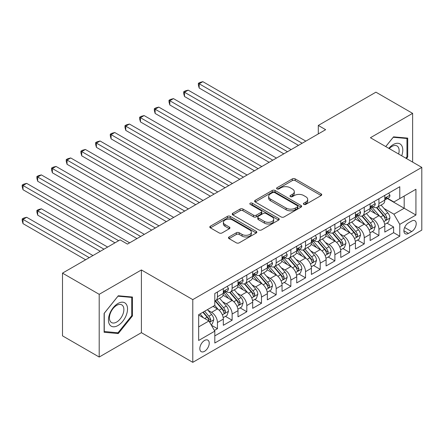 <?xml version="1.0" encoding="UTF-8"?>
<svg xmlns="http://www.w3.org/2000/svg" width="444" height="444" viewBox="0 0 444 444"><rect width="100%" height="100%" fill="white"/><g stroke="black" fill="none" stroke-linecap="round" stroke-linejoin="round"><path stroke-width="0.67" d="M303.813 204.373A1.426 0.821 0 0 0 305.827 204.373L321.14 195.532A2.037 1.177 0 0 0 321.734 194.7A2.037 1.177 0 0 0 321.14 193.873L295.199 178.893A2.037 1.177 0 0 0 292.319 178.893L277.006 187.734A1.426 0.821 0 0 0 276.59 188.317A1.426 0.821 0 0 0 277.006 188.9A1.426 0.821 0 0 0 279.026 188.9L281.008 187.757A6.521 3.763 0 0 1 290.232 187.757L292.391 189.005A6.521 3.763 0 0 1 294.3 191.664A6.521 3.763 0 0 1 292.391 194.328L290.409 195.471A1.426 0.821 0 0 0 289.993 196.054A1.426 0.821 0 0 0 290.409 196.637A1.426 0.821 0 0 0 292.43 196.637L294.411 195.493A6.521 3.763 0 0 1 303.629 195.493L305.794 196.742A6.521 3.763 0 0 1 307.703 199.4A6.521 3.763 0 0 1 305.794 202.064L303.813 203.208A1.426 0.821 0 0 0 303.391 203.79A1.426 0.821 0 0 0 303.813 204.373L303.813 203.208M204.529 351.315A6.643 3.835 120 0 0 208.869 345.465A6.643 3.835 120 0 0 207.853 340.137A6.643 3.835 120 0 0 204.529 340.47A6.643 3.835 120 0 0 200.189 346.326A6.643 3.835 120 0 0 201.21 351.648A6.643 3.835 120 0 0 204.529 351.315M229.06 236.963A2.037 1.177 0 0 0 228.466 237.795A2.037 1.177 0 0 0 229.06 238.628L236.336 242.829A2.037 1.177 0 0 0 239.222 242.829L256.221 233.011A2.037 1.177 0 0 0 256.821 232.179A2.037 1.177 0 0 0 256.221 231.352L230.286 216.372A2.037 1.177 0 0 0 227.406 216.372L210.401 226.19A2.037 1.177 0 0 0 209.801 227.023A2.037 1.177 0 0 0 210.401 227.855L219.192 232.928A2.037 1.177 0 0 0 222.072 232.928L229.348 228.727A2.037 1.177 0 0 0 229.948 227.894A2.037 1.177 0 0 0 229.348 227.067L224.991 224.547A5.45 3.147 0 0 1 223.393 222.322A5.45 3.147 0 0 1 226.756 219.414A5.45 3.147 0 0 1 232.7 220.096L249.772 229.953A5.45 3.147 0 0 1 251.371 232.179A5.45 3.147 0 0 1 248.007 235.087A5.45 3.147 0 0 1 242.063 234.404L239.222 232.761A2.037 1.177 0 0 0 236.336 232.761L229.06 236.963L229.06 238.628M141.403 269.952L99.201 294.317L62.499 273.127L62.499 335.847L99.201 357.037L141.403 332.673L192.785 362.337L192.785 299.617L141.403 269.952L141.403 332.673M412.626 162.099L412.626 113.364L370.418 137.729L421.8 167.394L192.785 299.617M412.626 113.364L375.924 92.174L318.304 125.441L318.304 133.916M62.499 273.127L120.119 239.86L127.456 244.1L325.646 129.681L318.304 125.441M281.152 216.955A2.037 1.177 0 0 0 284.032 216.955L301.038 207.137A2.037 1.177 0 0 0 301.631 206.31A2.037 1.177 0 0 0 301.038 205.478L275.097 190.498A2.037 1.177 0 0 0 272.216 190.498L255.217 200.316A2.037 1.177 0 0 0 254.617 201.149A2.037 1.177 0 0 0 255.217 201.981L281.152 216.955M250.81 204.684A1.426 0.821 0 0 1 252.259 204.884L252.259 203.186L278.632 218.415A2.037 1.177 0 0 1 279.226 219.247A2.037 1.177 0 0 1 278.632 220.074L261.627 229.892A2.037 1.177 0 0 1 258.747 229.892L232.806 214.918L232.806 213.253A2.037 1.177 0 0 0 232.212 214.086A2.037 1.177 0 0 0 232.806 214.918M232.806 213.253L240.082 209.052A2.037 1.177 0 0 1 242.968 209.052L253.485 215.129A2.037 1.177 0 0 0 256.366 215.129L261.194 212.337A2.037 1.177 0 0 0 261.793 211.505A2.037 1.177 0 0 0 261.194 210.678L250.244 204.351A1.426 0.821 0 0 1 249.822 203.768A1.426 0.821 0 0 1 250.705 203.008A1.426 0.821 0 0 1 252.259 203.186M214.402 330.447L217.449 328.688L211.355 325.169M207.892 310.201L211.577 312.332A8.303 4.795 60 0 1 217.449 322.499L223.321 319.108L223.321 325.297L232.129 320.213L225.452 316.356M222.572 301.726L226.257 303.851A8.303 4.795 60 0 1 232.129 314.025L238.001 310.634L238.001 316.822L246.809 311.738L240.132 307.881M237.251 293.251L240.937 295.377A8.303 4.795 60 0 1 246.809 305.55L252.68 302.159L252.68 308.347L261.488 303.263L254.812 299.406M251.931 284.776L255.616 286.902A8.303 4.795 60 0 1 261.488 297.075L267.36 293.684L267.36 299.872L276.168 294.783L269.491 290.931M266.611 276.301L270.296 278.427A8.303 4.795 60 0 1 276.168 288.6L282.045 285.209L282.045 291.397L290.853 286.308L284.171 282.451M281.291 267.821L284.981 269.952A8.303 4.795 60 0 1 290.853 280.12L296.725 276.734L296.725 282.917L305.533 277.833L298.851 273.976M295.976 259.346L299.661 261.477A8.303 4.795 60 0 1 305.533 271.645L311.405 268.254L311.405 274.442L320.213 269.358L313.531 265.501M310.656 250.871L314.341 253.002A8.303 4.795 60 0 1 320.213 263.17L326.085 259.779L326.085 265.967L334.893 260.883L328.21 257.026M325.335 242.396L329.021 244.522A8.303 4.795 60 0 1 334.893 254.695L340.764 251.304L340.764 257.492L349.572 252.408L342.896 248.551M340.015 233.921L343.7 236.047A8.303 4.795 60 0 1 349.572 246.22L355.444 242.829L355.444 249.017L364.252 243.934L357.575 240.076M354.695 225.447L358.38 227.572A8.303 4.795 60 0 1 364.252 237.745L370.124 234.354L370.124 240.543L378.932 235.453L378.932 229.271A8.303 4.795 -120 0 0 373.06 219.097L369.375 216.972M372.255 231.602L378.932 235.453M223.321 319.108A8.303 4.795 -120 0 0 217.449 308.941L213.042 306.393M238.001 310.634A8.303 4.795 -120 0 0 232.129 300.466L223.049 295.221M252.68 302.159A8.303 4.795 -120 0 0 246.809 291.986L237.729 286.746M267.36 293.684A8.303 4.795 -120 0 0 261.488 283.511L252.414 278.271M282.045 285.209A8.303 4.795 -120 0 0 276.168 275.036L267.094 269.797M296.725 276.734A8.303 4.795 -120 0 0 290.853 266.561L281.774 261.322M311.405 268.254A8.303 4.795 -120 0 0 305.533 258.086L296.453 252.841M326.085 259.779A8.303 4.795 -120 0 0 320.213 249.611L311.133 244.367M340.764 251.304A8.303 4.795 -120 0 0 334.893 241.136L325.813 235.892M355.444 242.829A8.303 4.795 -120 0 0 349.572 232.656L340.493 227.417M370.124 234.354A8.303 4.795 -120 0 0 364.252 224.181L355.172 218.942M411.671 221.045L408.441 222.91A6.438 3.719 120 0 0 404.234 228.582A6.438 3.719 120 0 0 405.222 233.738A6.438 3.719 120 0 0 408.441 233.422L411.671 231.557A6.438 3.719 120 0 0 415.873 225.885A6.438 3.719 120 0 0 414.89 220.729A6.438 3.719 120 0 0 411.671 221.045M192.785 362.337L421.8 230.114L421.8 167.394M198.657 326.906L208.935 320.973L214.807 331.146L214.807 343.012L399.778 236.219L399.778 224.353L393.906 214.18L384.054 208.491M214.807 331.146L198.657 340.47L198.657 314.702L214.807 305.378L214.807 293.512L399.778 186.719L399.778 198.585L415.928 189.261L415.928 215.029L399.778 224.353M226.179 291.603L226.257 291.647A8.303 4.795 60 0 0 230.408 292.058L236.28 288.672A8.303 4.795 -120 0 0 238.001 284.87L238.001 280.12M240.859 283.128L240.937 283.172A8.303 4.795 60 0 0 245.088 283.583L250.96 280.192A8.303 4.795 -120 0 0 252.68 276.39L252.68 271.645M255.539 274.653L255.616 274.697A8.303 4.795 60 0 0 259.768 275.108L265.645 271.717A8.303 4.795 -120 0 0 267.36 267.915L267.36 263.17M270.224 266.178L270.296 266.222A8.303 4.795 60 0 0 274.453 266.633L280.325 263.242A8.303 4.795 -120 0 0 282.045 259.44L282.045 254.695M284.904 257.703L284.981 257.748A8.303 4.795 60 0 0 289.133 258.158L295.005 254.767A8.303 4.795 -120 0 0 296.725 250.965L296.725 246.22M299.583 249.228L299.661 249.273A8.303 4.795 60 0 0 303.813 249.683L309.684 246.292A8.303 4.795 -120 0 0 311.405 242.491L311.405 237.745M314.263 240.748L314.341 240.792A8.303 4.795 60 0 0 318.492 241.209L324.364 237.818A8.303 4.795 -120 0 0 326.085 234.016L326.085 229.265M328.943 232.273L329.021 232.317A8.303 4.795 60 0 0 333.172 232.728L339.044 229.343A8.303 4.795 -120 0 0 340.764 225.541L340.764 220.79M343.623 223.798L343.7 223.843A8.303 4.795 60 0 0 347.852 224.253L353.724 220.862A8.303 4.795 -120 0 0 355.444 217.061L355.444 212.315M358.302 215.323L358.38 215.368A8.303 4.795 60 0 0 362.532 215.778L368.403 212.387A8.303 4.795 -120 0 0 370.124 208.586L370.124 203.84M214.807 335.892L393.612 232.656L393.612 226.978L384.804 232.068L384.804 225.879A8.303 4.795 -120 0 0 378.932 215.706L369.852 210.467M372.982 206.849L373.06 206.893A8.303 4.795 -120 0 0 377.211 207.304A8.303 4.795 -120 0 0 378.932 203.502L378.932 198.757M377.211 207.304L383.083 203.913A8.303 4.795 -120 0 0 384.804 200.111L384.804 195.366M217.449 291.986L217.449 296.736A8.303 4.795 60 0 1 215.729 300.538A8.303 4.795 60 0 1 214.807 300.871M215.729 300.538L221.6 297.147A8.303 4.795 -120 0 0 223.321 293.345L223.321 288.594M232.129 283.511L232.129 288.256A8.303 4.795 60 0 1 230.408 292.058M246.809 275.036L246.809 279.781A8.303 4.795 60 0 1 245.088 283.583M261.488 266.561L261.488 271.306A8.303 4.795 60 0 1 259.768 275.108M276.168 258.086L276.168 262.831A8.303 4.795 60 0 1 274.453 266.633M290.853 249.611L290.853 254.357A8.303 4.795 60 0 1 289.133 258.158M305.533 241.131L305.533 245.882A8.303 4.795 60 0 1 303.813 249.683M320.213 232.656L320.213 237.407A8.303 4.795 60 0 1 318.492 241.209M334.893 224.181L334.893 228.926A8.303 4.795 60 0 1 333.172 232.728M349.572 215.706L349.572 220.452A8.303 4.795 60 0 1 347.852 224.253M364.252 207.231L364.252 211.977A8.303 4.795 60 0 1 362.532 215.778M364.252 237.745L364.252 243.934M349.572 246.22L349.572 252.408M334.893 254.695L334.893 260.883M320.213 263.17L320.213 269.358M305.533 271.645L305.533 277.833M290.853 280.12L290.853 286.308M276.168 288.6L276.168 294.783M261.488 297.075L261.488 303.263M246.809 305.55L246.809 311.738M232.129 314.025L232.129 320.213M217.449 322.499L217.449 328.688M208.935 320.973L198.657 315.04M393.906 214.18L404.184 208.247L404.184 196.043L415.928 189.261M387.373 198.54L415.928 215.029M387.662 198.374L393.906 201.976L399.778 198.585M99.201 294.317L99.201 357.037M386.935 223.121L393.612 226.978M393.612 232.656L399.778 236.219M406.471 158.547L407.709 157.01L407.709 138.117L393.539 136.852L385.731 146.57M104.118 332.284L118.282 333.549L132.451 315.923L132.451 297.036L118.282 295.771L104.118 313.392L104.118 332.284M406.97 156.582L407.709 157.01M131.718 315.501L132.451 315.923M116.789 332.684L118.282 333.549M304.379 204.573L305.794 203.763A6.521 3.763 0 0 0 307.703 201.099L307.703 199.4M294.3 191.664L294.3 193.362A6.521 3.763 0 0 1 292.391 196.02L290.981 196.836M321.112 195.549L295.199 180.591A2.037 1.177 0 0 0 292.319 180.591L277.578 189.1M301.01 207.154L275.097 192.197A2.037 1.177 0 0 0 272.216 192.197L255.239 201.998M297.436 206.893A1.426 0.821 0 0 0 297.852 206.31A1.426 0.821 0 0 0 297.436 205.727L274.67 192.579A1.426 0.821 0 0 0 272.649 192.579L270.562 193.789A6.521 3.763 0 0 0 268.648 196.448A6.521 3.763 0 0 0 270.562 199.112L286.125 208.097A6.521 3.763 0 0 0 295.343 208.097L297.436 206.893L297.436 208.586A1.426 0.821 0 0 0 297.852 208.003L297.852 206.31M268.648 196.448L268.648 198.146A6.521 3.763 0 0 0 270.562 200.805L270.562 199.112M297.436 208.586L295.343 209.79A6.521 3.763 0 0 1 286.125 209.79L270.562 200.805M232.834 214.935L240.082 210.75L240.082 209.052M261.793 211.505L261.793 213.203A2.037 1.177 0 0 1 261.194 214.036L256.366 216.822A2.037 1.177 0 0 1 253.485 216.822L242.968 210.75A2.037 1.177 0 0 0 240.082 210.75M252.259 204.884L278.604 220.091M264.402 221.428A5.45 3.147 0 0 0 270.341 222.111A5.45 3.147 0 0 0 273.704 219.203A5.45 3.147 0 0 0 272.111 216.977L266.095 213.503A2.037 1.177 0 0 0 263.209 213.503L258.386 216.289A2.037 1.177 0 0 0 257.786 217.122A2.037 1.177 0 0 0 258.386 217.954L264.402 221.428L264.402 223.121A5.45 3.147 0 0 0 270.341 223.804A5.45 3.147 0 0 0 273.704 220.896L273.704 219.203M257.786 217.122L257.786 218.82A2.037 1.177 0 0 0 258.386 219.652L258.386 217.954M264.402 223.121L258.386 219.652M251.371 232.179L251.371 233.877A5.45 3.147 0 0 1 248.007 236.785A5.45 3.147 0 0 1 242.063 236.103L239.222 234.46A2.037 1.177 0 0 0 236.336 234.46L229.087 238.644M223.393 222.322L223.393 224.02A5.45 3.147 0 0 0 224.991 226.246L224.991 224.547M229.32 228.743L224.991 226.246M256.194 233.028L230.286 218.071A2.037 1.177 0 0 0 227.406 218.071L210.428 227.872M384.682 224.425L388.478 222.233L389.943 217.993A5.5 3.175 -120 0 0 387.801 212.831L381.091 205.061M379.748 216.245L372.083 207.37M375.385 213.658L370.94 208.508A13.181 7.609 -120 0 0 370.529 208.047M199.173 121.922L269.125 162.31L169.813 104.973L169.813 100.733L173.482 98.618L276.462 158.07M376.468 207.603L383.25 215.457A5.5 3.175 60 0 1 385.209 219.247L385.614 219.897L386.352 219.797L386.974 218.232A5.5 3.175 -120 0 0 385.009 214.441L378.305 206.676M376.862 207.476L384.154 215.912A2.803 1.621 60 0 1 384.859 217.011L386.974 218.232M388.694 193.118L389.943 195.282A5.5 3.175 60 0 1 388.805 197.713L386.014 199.323A5.5 3.175 -120 0 0 386.974 198.057L386.857 197.569M302.153 143.24L199.173 83.783L202.841 81.663L305.827 141.12M384.987 199.584L385.009 199.584A5.5 3.175 -120 0 0 386.014 199.323M386.263 197.647L386.974 198.057C386.624 197.23 386.041 197.569 385.209 199.073A5.5 3.175 60 0 1 384.804 199.856M298.485 145.36L199.173 88.023L199.173 83.783L198.363 83.317L199.833 82.467L202.841 81.663M199.173 88.023L198.363 85.015L198.363 83.317M401.703 155.794A13.492 7.792 120 0 0 393.245 144.555A13.492 7.792 120 0 0 388.827 148.357M398.618 154.013A10.218 5.9 120 0 0 397.019 145.954A10.218 5.9 120 0 0 391.908 146.459A10.218 5.9 120 0 0 389.233 148.596M385.758 146.587L393.245 137.268L406.97 138.495L406.97 156.799L405.855 158.192M406.066 137.973L406.97 138.495M126.251 315.229A13.492 7.792 120 0 0 122.76 302.192A13.492 7.792 120 0 0 109.724 313.753A13.492 7.792 120 0 0 113.22 326.79A13.492 7.792 120 0 0 126.251 315.229M122.91 314.274A10.218 5.9 120 0 0 121.761 304.867A10.218 5.9 120 0 0 110.395 313.159A10.218 5.9 120 0 0 111.544 322.566A10.218 5.9 120 0 0 122.91 314.274M104.262 331.568L104.262 313.264L117.987 296.187L131.718 297.413L131.718 315.717L117.987 332.795L104.118 331.479M130.808 296.892L131.718 297.413M370.002 232.9L373.793 230.708L375.263 226.473A5.5 3.175 -120 0 0 373.121 221.306L366.411 213.536M365.068 224.72L357.403 215.845M360.706 222.133L356.255 216.983A13.181 7.609 -120 0 0 355.849 216.522M184.493 130.397L254.445 170.785L155.134 113.448L155.134 109.207L158.802 107.093L261.782 166.55M361.782 216.078L368.57 223.931A5.5 3.175 60 0 1 370.529 227.722L370.929 228.377L371.672 228.272L372.294 226.706A5.5 3.175 -120 0 0 370.329 222.916L363.625 215.151M362.182 215.951L369.475 224.392A2.803 1.621 60 0 1 370.179 225.485L372.294 226.706M355.322 241.375L359.113 239.183L360.584 234.948A5.5 3.175 -120 0 0 358.441 229.781L351.731 222.017M350.388 233.194L342.724 224.32M346.026 230.608L341.575 225.458A13.181 7.609 -120 0 0 341.17 225.003M169.813 138.878L239.76 179.259L140.448 121.922L140.448 117.688L144.122 115.568L247.103 175.025M347.103 224.553L353.89 232.406A5.5 3.175 60 0 1 355.849 236.197L356.249 236.852L356.993 236.746L357.614 235.181A5.5 3.175 -120 0 0 355.65 231.391L348.945 223.626M347.502 224.425L354.795 232.867A2.803 1.621 60 0 1 355.5 233.96L357.614 235.181M340.642 249.85L344.433 247.658L345.904 243.423A5.5 3.175 -120 0 0 343.761 238.256L337.052 230.492M335.708 241.669L328.044 232.795M331.346 239.088L326.895 233.933A13.181 7.609 -120 0 0 326.49 233.477M155.134 147.353L225.08 187.734L125.769 130.397L125.769 126.163L129.443 124.043L232.423 183.5M332.423 233.028L339.21 240.881A5.5 3.175 60 0 1 341.17 244.672L341.569 245.327L342.313 245.221L342.929 243.656A5.5 3.175 -120 0 0 340.97 239.865L334.265 232.101M332.822 232.9L340.115 241.342A2.803 1.621 60 0 1 340.82 242.435L342.929 243.656M325.963 258.325L329.753 256.138L331.224 251.898A5.5 3.175 -120 0 0 329.082 246.731L322.372 238.966M321.029 250.144L313.364 241.27M316.666 247.563L312.215 242.413A13.181 7.609 -120 0 0 311.805 241.952M140.448 155.827L210.401 196.215L111.089 138.872L111.089 134.637L114.757 132.517L217.743 191.975M317.743 241.503L324.531 249.362A5.5 3.175 60 0 1 326.49 253.147L326.889 253.802L327.633 253.696L328.249 252.131A5.5 3.175 -120 0 0 326.29 248.34L319.58 240.576M318.143 241.375L325.43 249.817A2.803 1.621 60 0 1 326.14 250.91L328.249 252.131M374.014 201.593L375.263 203.757A5.5 3.175 60 0 1 374.126 206.188L371.334 207.798A5.5 3.175 -120 0 0 372.294 206.532L372.177 206.044M287.473 151.715L184.493 92.258L188.162 90.138L291.142 149.595M370.307 208.058L370.329 208.058A5.5 3.175 -120 0 0 371.334 207.798M371.584 206.121L372.294 206.532C371.944 205.705 371.362 206.044 370.529 207.548A5.5 3.175 60 0 1 370.124 208.33M283.805 153.835L184.493 96.498L184.493 92.258L183.683 91.791L185.154 90.942L188.162 90.138M184.493 96.498L183.683 93.49L183.683 91.791M359.335 210.068L360.584 212.232A5.5 3.175 60 0 1 359.446 214.663L356.654 216.278A5.5 3.175 -120 0 0 357.614 215.007L357.498 214.519M272.794 160.19L169.003 100.266L170.474 99.423L173.482 98.618M355.627 216.533L355.65 216.533A5.5 3.175 -120 0 0 356.654 216.278M356.904 214.596L357.614 215.007C357.265 214.18 356.676 214.519 355.849 216.028A5.5 3.175 60 0 1 355.444 216.811M169.813 104.973L169.003 101.965L169.003 100.266M344.655 218.548L345.904 220.707A5.5 3.175 60 0 1 344.76 223.143L341.974 224.753A5.5 3.175 -120 0 0 342.929 223.482L342.818 222.993M258.114 168.665L154.323 108.741L155.794 107.898L158.802 107.093M340.948 225.008L340.97 225.008A5.5 3.175 -120 0 0 341.974 224.753M342.219 223.077L342.929 223.482C342.585 222.655 341.997 222.993 341.17 224.503A5.5 3.175 60 0 1 340.764 225.286M155.134 113.448L154.323 110.439L154.323 108.741M329.975 227.023L331.224 229.182A5.5 3.175 60 0 1 330.081 231.618L327.295 233.228A5.5 3.175 -120 0 0 328.249 231.962L328.133 231.474M243.434 177.145L139.644 117.222L141.109 116.372L144.122 115.568M326.268 233.483L326.29 233.483A5.5 3.175 -120 0 0 327.295 233.228M327.539 231.552L328.249 231.962C327.905 231.13 327.317 231.468 326.49 232.978A5.5 3.175 60 0 1 326.085 233.76M140.448 121.922L139.644 118.914L139.644 117.222M311.283 266.8L315.074 264.613L316.539 260.373A5.5 3.175 -120 0 0 314.396 255.206L307.692 247.441M306.349 258.624L298.679 249.744M301.987 256.038L297.536 250.888A13.181 7.609 -120 0 0 297.125 250.427M125.769 164.302L195.721 204.69L96.409 147.353L96.409 143.112L100.078 140.992L203.063 200.449M303.063 249.978L309.845 257.836A5.5 3.175 60 0 1 311.81 261.627L312.21 262.276L312.953 262.171L313.569 260.606A5.5 3.175 -120 0 0 311.61 256.815L304.9 249.051M303.463 249.85L310.75 258.291A2.803 1.621 60 0 1 311.46 259.39L313.569 260.606M315.296 235.498L316.539 237.657A5.5 3.175 60 0 1 315.401 240.093L312.615 241.703A5.5 3.175 -120 0 0 313.569 240.437L313.453 239.949M228.754 185.62L124.964 125.696L126.429 124.847L129.443 124.043M311.588 241.958L311.61 241.958A5.5 3.175 -120 0 0 312.615 241.703M312.859 240.026L313.569 240.437C313.225 239.605 312.637 239.943 311.81 241.453A5.5 3.175 60 0 1 311.405 242.235M125.769 130.397L124.964 127.389L124.964 125.696M296.598 275.28L300.394 273.088L301.859 268.848A5.5 3.175 -120 0 0 299.717 263.681L293.012 255.916M291.669 267.099L283.999 258.219M287.307 264.513L282.856 259.363A13.181 7.609 -120 0 0 282.445 258.902M111.089 172.777L181.041 213.164L81.729 155.827L81.729 151.587L85.398 149.467L188.384 208.924M288.384 258.458L295.166 266.311A5.5 3.175 60 0 1 297.13 270.102L297.53 270.751L298.274 270.646L298.89 269.081A5.5 3.175 -120 0 0 296.931 265.296L290.221 257.526M288.783 258.325L296.07 266.766A2.803 1.621 60 0 1 296.781 267.865L298.89 269.081M300.616 243.972L301.859 246.131A5.5 3.175 60 0 1 300.721 248.568L297.935 250.177A5.5 3.175 -120 0 0 298.89 248.912L298.773 248.424M214.075 194.095L110.284 134.171L111.749 133.322L114.757 132.517M296.908 250.438L296.931 250.438A5.5 3.175 -120 0 0 297.935 250.177M298.179 248.501L298.89 248.912C298.546 248.085 297.957 248.424 297.13 249.928A5.5 3.175 60 0 1 296.725 250.71M111.089 138.872L110.284 135.864L110.284 134.171M281.918 283.755L285.714 281.563L287.179 277.322A5.5 3.175 -120 0 0 285.037 272.161L278.333 264.391M276.984 275.574L269.319 266.7M272.622 272.988L268.176 267.837A13.181 7.609 -120 0 0 267.765 267.377M96.409 181.252L166.361 221.639L67.05 164.302L67.05 160.062L70.718 157.947L173.704 217.399M273.704 266.933L280.486 274.786A5.5 3.175 60 0 1 282.451 278.577L282.85 279.226L283.594 279.126L284.21 277.561A5.5 3.175 -120 0 0 282.251 273.77L275.541 266.006M274.103 266.805L281.391 275.241A2.803 1.621 60 0 1 282.095 276.34L284.21 277.561M285.93 252.447L287.179 254.612A5.5 3.175 60 0 1 286.041 257.043L283.25 258.652A5.5 3.175 -120 0 0 284.21 257.387L284.093 256.898M199.389 202.569L95.604 142.646L97.07 141.797L100.078 140.992M282.229 258.913L282.251 258.913A5.5 3.175 -120 0 0 283.25 258.652M283.5 256.976L284.21 257.387C283.866 256.56 283.278 256.898 282.451 258.402A5.5 3.175 60 0 1 282.045 259.185M96.409 147.353L95.604 144.339L95.604 142.646M267.238 292.23L271.034 290.037L272.499 285.803A5.5 3.175 -120 0 0 270.357 280.636L263.653 272.866M262.304 284.049L254.64 275.175M257.942 281.463L253.496 276.312A13.181 7.609 -120 0 0 253.086 275.852M81.729 189.727L151.682 230.114L52.37 172.777L52.37 168.537L56.038 166.422L159.019 225.879M259.024 275.408L265.806 283.261A5.5 3.175 60 0 1 267.771 287.052L268.17 287.706L268.914 287.601L269.53 286.036A5.5 3.175 -120 0 0 267.566 282.245L260.861 274.481M259.424 275.28L266.711 283.722A2.803 1.621 60 0 1 267.416 284.815L269.53 286.036M271.251 260.922L272.499 263.087A5.5 3.175 60 0 1 271.362 265.518L268.57 267.127A5.5 3.175 -120 0 0 269.53 265.862L269.414 265.373M184.71 211.044L80.919 151.121L82.39 150.272L85.398 149.467M267.543 267.388L267.566 267.388A5.5 3.175 -120 0 0 268.57 267.127M268.82 265.451L269.53 265.862C269.186 265.035 268.598 265.373 267.771 266.877A5.5 3.175 60 0 1 267.36 267.66M81.729 155.827L80.919 152.819L80.919 151.121M252.558 300.705L256.355 298.512L257.82 294.278A5.5 3.175 -120 0 0 255.677 289.111L248.967 281.346M247.624 292.524L239.96 283.649M243.262 289.938L238.817 284.787A13.181 7.609 -120 0 0 238.406 284.332M67.05 198.207L137.002 238.589L37.69 181.252L37.69 177.017L41.359 174.897L144.339 234.354M244.344 283.883L251.126 291.736A5.5 3.175 60 0 1 253.086 295.526L253.491 296.181L254.229 296.076L254.85 294.511A5.5 3.175 -120 0 0 252.886 290.72L246.181 282.956M244.738 283.755L252.031 292.196A2.803 1.621 60 0 1 252.736 293.29L254.85 294.511M256.571 269.397L257.82 271.562A5.5 3.175 60 0 1 256.682 273.992L253.89 275.607A5.5 3.175 -120 0 0 254.85 274.337L254.734 273.848M170.03 219.519L66.239 159.596L67.71 158.752L70.718 157.947M252.864 275.863L252.886 275.863A5.5 3.175 -120 0 0 253.89 275.607M254.14 273.926L254.85 274.337C254.501 273.51 253.918 273.848 253.086 275.358A5.5 3.175 60 0 1 252.68 276.14M67.05 164.302L66.239 161.294L66.239 159.596M237.879 309.179L241.669 306.987L243.14 302.753A5.5 3.175 -120 0 0 240.998 297.585L234.288 289.821M232.945 300.999L225.28 292.124M228.582 298.418L224.131 293.262A13.181 7.609 -120 0 0 223.726 292.807M52.37 206.682L114.979 242.829L23.005 189.727L23.005 185.492L26.679 183.372L129.659 242.829M229.659 292.357L236.447 300.211A5.5 3.175 60 0 1 238.406 304.001L238.805 304.656L239.549 304.551L240.171 302.986A5.5 3.175 -120 0 0 238.206 299.195L231.502 291.431M230.059 292.23L237.351 300.671A2.803 1.621 60 0 1 238.056 301.765L240.171 302.986M241.891 277.877L243.14 280.036A5.5 3.175 60 0 1 242.002 282.473L239.211 284.082A5.5 3.175 -120 0 0 240.171 282.811L240.054 282.323M155.35 227.994L51.56 168.071L53.03 167.227L56.038 166.422M238.184 284.338L238.206 284.338A5.5 3.175 -120 0 0 239.211 284.082M239.46 282.406L240.171 282.811C239.821 281.984 239.238 282.323 238.406 283.833A5.5 3.175 60 0 1 238.001 284.615M52.37 172.777L51.56 169.769L51.56 168.071M223.199 317.654L226.989 315.468L228.46 311.227A5.5 3.175 -120 0 0 226.318 306.06L219.608 298.296M218.265 309.474L214.752 305.411M213.903 306.893L213.331 306.232M107.637 247.064L41.359 208.797L37.69 210.917L37.69 215.157L100.3 251.304M214.979 300.832L221.767 308.691A5.5 3.175 60 0 1 223.726 312.476L224.126 313.131L224.869 313.026L225.491 311.46A5.5 3.175 -120 0 0 223.526 307.67L216.822 299.905M215.379 300.705L222.672 309.146A2.803 1.621 60 0 1 223.376 310.239L225.491 311.46M37.69 215.157L36.88 212.149L36.88 210.45L103.968 249.184M36.88 210.45L38.35 209.607L41.359 208.797M227.211 286.352L228.46 288.511A5.5 3.175 60 0 1 227.322 290.948L224.531 292.557A5.5 3.175 -120 0 0 225.491 291.292L225.374 290.803M140.67 236.474L36.88 176.551L38.35 175.702L41.359 174.897M223.504 292.812L223.526 292.812A5.5 3.175 -120 0 0 224.531 292.557M224.781 290.881L225.491 291.292C225.141 290.459 224.553 290.798 223.726 292.307A5.5 3.175 60 0 1 223.321 293.09M37.69 181.252L36.88 178.244L36.88 176.551M211.061 324.664L212.31 323.942L213.78 319.702A5.5 3.175 -120 0 0 211.638 314.535L207.415 309.646M203.469 317.821L200.072 313.886M199.223 315.368L198.657 314.713M92.957 255.544L26.679 217.277L23.005 219.392L23.005 223.632L85.62 259.779M202.864 312.276L207.087 317.166A5.5 3.175 60 0 1 209.046 320.957L209.446 321.606L210.19 321.5L210.806 319.935A5.5 3.175 -120 0 0 208.847 316.145L204.623 311.261M203.202 312.077L207.992 317.621A2.803 1.621 60 0 1 208.697 318.72L210.806 319.935M23.005 223.632L22.2 220.624L22.2 218.925L89.288 257.659M22.2 218.925L23.671 218.082L26.679 217.277M118.648 240.709L22.2 185.026L23.671 184.177L26.679 183.372M23.005 189.727L22.2 186.719L22.2 185.026M211.577 312.332L217.449 308.941M226.257 303.851L232.129 300.466M240.937 295.377L246.809 291.986M255.616 286.902L261.488 283.511M270.296 278.427L276.168 275.036M284.981 269.952L290.853 266.561M299.661 261.477L305.533 258.086M314.341 253.002L320.213 249.611M329.021 244.522L334.893 241.136M343.7 236.047L349.572 232.656M358.38 227.572L364.252 224.181M373.06 219.097L378.932 215.706M378.932 203.502L384.804 200.111M217.449 296.736L223.321 293.345M232.129 288.256L238.001 284.87M246.809 279.781L252.68 276.39M261.488 271.306L267.36 267.915M276.168 262.831L282.045 259.44M290.853 254.357L296.725 250.965M305.533 245.882L311.405 242.491M320.213 237.407L326.085 234.016M334.893 228.926L340.764 225.541M349.572 220.452L355.444 217.061M364.252 211.977L370.124 208.586M378.932 229.271L384.804 225.879M404.628 227.495L411.671 231.557M403.89 230.791L408.441 233.422M305.794 203.763L305.794 202.064M290.409 196.637L290.409 195.471M292.391 196.02L292.391 194.328M277.006 188.9L277.006 187.734M292.319 180.591L292.319 178.893M295.199 180.591L295.199 178.893M321.14 195.532L321.14 193.873M255.217 201.981L255.217 200.316M272.216 192.197L272.216 190.498M275.097 192.197L275.097 190.498M301.038 207.137L301.038 205.478M286.125 209.79L286.125 208.097M295.343 209.79L295.343 208.097M242.968 210.75L242.968 209.052M253.485 216.822L253.485 215.129M256.366 216.822L256.366 215.129M261.194 214.036L261.194 212.337M278.632 220.074L278.632 218.415M236.336 234.46L236.336 232.761M239.222 234.46L239.222 232.761M242.063 236.103L242.063 234.404M229.348 228.727L229.348 227.067M210.401 227.855L210.401 226.19M227.406 218.071L227.406 216.372M230.286 218.071L230.286 216.372M256.221 233.011L256.221 231.352M383.844 221.6L389.904 218.104M385.009 214.441L387.801 212.831M380.625 216.972L383.25 215.457M389.904 195.216L384.804 198.163M369.164 230.075L375.224 226.579M370.329 222.916L373.121 221.306M365.945 225.447L368.57 223.931M354.484 238.556L360.545 235.054M355.65 231.391L358.441 229.781M351.265 233.921L353.89 232.406M339.804 247.031L345.865 243.528M340.97 239.865L343.761 238.256M336.585 242.396L339.21 240.881M325.119 255.505L331.185 252.003M326.29 248.34L329.082 246.731M321.906 250.877L324.531 249.362M375.224 203.691L370.124 206.638M360.545 212.165L355.444 215.112M345.865 220.646L340.764 223.587M331.185 229.121L326.085 232.062M310.439 263.98L316.505 260.478M311.61 256.815L314.396 255.206M307.226 259.352L309.845 257.836M316.505 237.596L311.405 240.543M295.76 272.455L301.826 268.953M296.931 265.296L299.717 263.681M292.546 267.826L295.166 266.311M301.826 246.07L296.725 249.017M281.08 280.93L287.146 277.433M282.251 273.77L285.037 272.161M277.861 276.301L280.486 274.786M287.146 254.545L282.045 257.492M266.4 289.405L272.466 285.908M267.566 282.245L270.357 280.636M263.181 284.776L265.806 283.261M272.466 263.02L267.36 265.967M251.72 297.885L257.781 294.383M252.886 290.72L255.677 289.111M248.501 293.251L251.126 291.736M257.781 271.495L252.68 274.442M237.041 306.36L243.101 302.858M238.206 299.195L240.998 297.585M233.822 301.726L236.447 300.211M243.101 279.975L238.001 282.917M222.361 314.835L228.421 311.333M223.526 307.67L226.318 306.06M219.142 310.206L221.767 308.691M228.421 288.45L223.321 291.392M209.629 322.183L213.742 319.808M208.847 316.145L211.638 314.535M204.712 318.537L207.087 317.166"/></g></svg>
